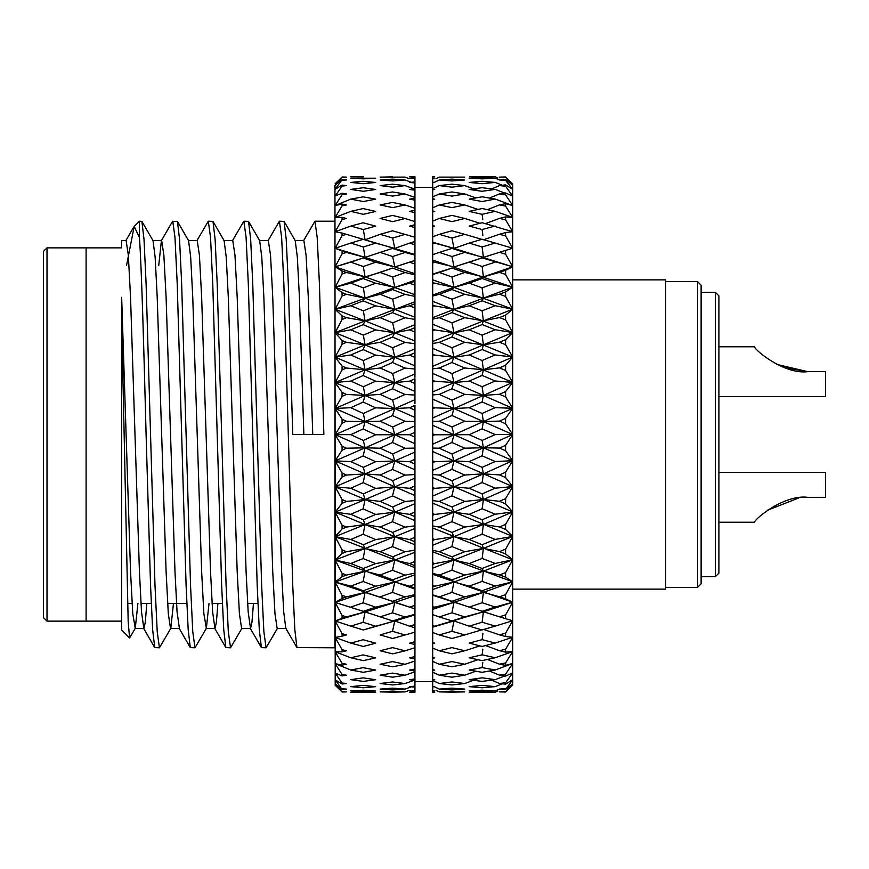 <?xml version="1.0" encoding="UTF-8"?>
<svg xmlns="http://www.w3.org/2000/svg" width="869" height="869" viewBox="0 0 869 869"><rect width="100%" height="100%" fill="white"/><g stroke="black" fill="none" stroke-linecap="round" stroke-linejoin="round"><path stroke-width="1.3" d="M718.902 295.851L718.902 573.149L715.35 576.701L715.35 292.299L718.902 295.851M43.45 434.5L43.45 251.413L47.002 247.861L47.002 621.139L43.45 617.587L43.45 434.5M807.779 497.34C784.957 494.276 755.454 518.152 754.455 522.226C755.443 518.228 784.772 494.298 807.779 497.34L825.55 497.34L825.55 472.464L718.902 472.464L718.902 522.226L754.455 522.226L718.902 522.226M121.66 621.139L86.107 621.139L86.107 247.861L47.002 247.861M129.579 637.944L121.66 630.025L121.66 319.021L128.177 621.487L129.579 637.944L135.26 628.33L137.921 603.358M432.719 459.451L432.719 435.695L434.739 434.782L432.719 433.87L432.719 408.745L434.739 407.833L432.719 406.931L432.719 382.088L434.739 381.187L432.719 380.296L432.719 355.997L434.739 355.117L432.719 354.259L432.719 330.763L434.739 329.927L432.719 329.09L432.719 306.67L434.739 305.877L432.719 305.084L432.719 283.978L434.739 283.229L432.719 282.501L432.719 262.927L434.739 262.253L432.719 261.569L432.719 254.66L439.258 252.412L451.978 256.529L464.763 252.401L451.923 248.404L439.258 252.412M432.719 254.856L432.719 243.765L434.739 243.146L432.719 242.538L432.719 236.813L439.258 234.348L451.978 238.008L464.763 234.337L451.923 230.785L439.258 234.348M414.947 430.285L414.947 425.843L414.947 432.284L409.592 434.728L414.947 437.183L414.947 432.284M414.947 410.222L414.947 405.356L409.592 407.789L414.947 410.222L414.947 417.457L414.947 411.493M414.947 383.533L414.947 378.754L409.592 381.143L414.947 383.533L414.947 403.596M392.679 373.583L405.073 368.087L392.506 362.525L380.122 367.989L392.679 373.583L394.776 382.632L414.947 373.942L414.947 369.043L414.947 377.255M414.947 351.532L414.947 348.849L394.776 357.278L414.947 365.838L414.947 352.749L409.592 355.073L414.947 357.409L414.947 369.043L405.073 368.087M414.947 285.184L414.947 281.219L409.592 283.196L414.947 285.184L414.947 301.739L394.776 309.386L414.947 317.228L414.947 307.963L414.947 327.656L409.592 329.883L414.947 332.121L414.947 341.028L414.947 326.722M405.073 252.466L392.506 248.425L380.122 252.39L392.679 256.529L405.073 252.466L414.947 255.073L414.947 244.765L414.947 260.439L409.592 262.21L414.947 264.035L414.947 260.407L394.776 266.957L414.947 273.746L414.947 264.035L414.947 280.904M405.073 234.391L392.506 230.806L380.122 234.326L392.679 238.008L405.073 234.391L414.947 237.259L414.947 213.209M414.947 182.968L414.947 181.947L409.592 182.447L414.947 182.968L414.947 188.703L409.592 189.453L414.947 190.213L414.947 187.432L432.719 187.432M334.956 434.5L334.956 221.204L314.958 221.204L317.185 237.433L319.412 283.674L323.855 434.5L292.744 434.5L288.302 283.674L286.216 239.355L284.098 221.41L279.416 221.204L281.632 237.433L283.859 283.674L292.744 585.326L294.83 629.645L296.948 647.59L334.956 647.796L334.956 434.5M303.585 240.67L314.958 221.204M268.043 240.67L279.416 221.204M232.49 240.67L243.863 221.204L248.545 221.41L250.663 239.355L252.749 283.674L261.634 585.326L263.861 631.567L266.077 647.796L277.45 628.33M243.863 221.204L246.09 237.433L248.306 283.674L257.191 585.326L259.288 629.645L261.395 647.59L266.077 647.796M196.937 240.67L208.31 221.204L212.992 221.41L215.11 239.355L217.196 283.674L226.092 585.326L228.308 631.567L230.535 647.796L241.908 628.33M208.31 221.204L210.537 237.433L212.753 283.674L221.649 585.326L223.735 629.645L225.853 647.59L230.535 647.796M158.723 265.642L161.395 240.67L172.518 221.41L177.45 221.41L179.557 239.355L181.654 283.674L190.539 585.326L192.755 631.567L194.982 647.796L206.355 628.33L209.027 603.358M172.768 221.204L174.984 237.433L177.211 283.674L186.096 585.326L188.182 629.645L190.3 647.59L194.982 647.796M139.431 221.204L139.431 237.443L134.174 226.461L139.431 221.204L141.897 221.41L144.015 239.355L146.101 283.674L154.986 585.326L157.213 631.567L159.429 647.796L170.802 628.33L173.474 603.358M139.431 237.443C141.658 268.543 143.885 350.381 146.101 434.5L150.543 585.326L152.629 629.645L154.747 647.59L159.429 647.796M47.002 621.139L86.107 621.139L86.107 247.861L121.66 247.861L121.66 240.441L126.103 240.441L128.33 255.214L130.546 297.285L139.431 571.715L141.506 611.852L143.874 628.559L145.308 622.269L146.807 603.358M432.719 435.695L432.719 433.87M375.68 434.772L363.144 428.982L350.783 434.652L363.329 440.453L375.68 434.772L409.592 434.728M495.211 434.587L482.132 428.873L469.184 434.696L482.11 440.431L495.211 434.587L512.71 434.5L483.414 447.763L499.49 448.078L505.595 450.739L505.595 445.352L499.49 448.078M499.49 177.113L505.595 176.983L499.49 177.124L505.595 176.994L512.71 183.87L512.71 185.249L505.595 177.276M469.608 176.765L495.211 176.765L469.608 176.765M497.872 177.841L495.211 176.765M436.042 178.699L439.258 177.124L464.763 177.124M335.206 685.38L334.956 185.227M414.947 176.765L409.592 176.765L414.947 176.776L414.947 177.949L409.592 178.199L414.947 177.949M505.595 179.535L499.49 179.948L505.595 180.383L505.595 179.535L512.71 185.249L512.71 189.344L505.595 180.383M392.679 176.874L380.122 177.124L392.679 176.874M482.11 178.862L495.211 178.188L482.132 177.645L469.184 178.199L482.11 178.862M499.588 179.937L495.211 178.188M407.235 177.917L405.073 177.102L380.122 177.124M505.595 184.88L499.49 185.564L505.595 186.27L505.595 184.88L512.71 189.344L512.71 196.144L505.595 186.27M482.11 183.696L495.211 182.414L482.132 181.284L469.184 182.436L482.11 183.696M502.358 185.238L495.211 182.414M491.648 188.931L499.49 185.564M408.854 178.558L405.073 177.135M363.329 176.831L350.783 176.765L363.329 176.831M451.978 180.937L464.763 179.97L451.923 179.133L439.258 179.97L451.978 180.937M505.595 192.951L499.49 193.917L505.595 194.884L505.595 192.951L512.71 196.144L512.71 205.54L495.211 199.077L482.132 196.807L469.184 199.12L482.11 201.521L495.211 199.077M335.13 183.772L342.071 177.026L335.13 185.162L342.071 179.655L335.13 189.279L342.071 185.086L342.071 186.129L335.206 195.938L342.071 193.244L342.071 194.689L335.13 205.518L342.071 204.041L342.071 205.877L335.13 217.446L342.071 217.359L342.071 219.564L335.13 231.762L342.071 233.066L342.071 235.608L335.13 248.295L342.071 250.978L342.071 253.835L335.13 266.859L342.071 270.9L342.071 274.039L335.13 287.27L342.071 292.614L342.071 296.003L335.13 309.288L342.071 315.882L342.071 319.488L335.13 332.686L342.071 340.452L342.071 344.222L335.13 357.192L342.071 366.045L342.071 369.955L335.13 382.545L342.071 392.397L342.071 396.383L335.13 408.473L342.071 419.206L342.071 423.246L335.13 434.685L342.071 446.177L342.071 450.218L335.13 460.896L342.071 473.029L342.071 477.027L335.13 486.814L342.071 499.458L342.071 503.357L335.13 512.156L342.071 525.169L342.071 528.949L335.13 536.651L342.071 549.892L342.071 553.499L335.13 560.027L342.071 573.355L342.071 576.744L335.13 582.024L342.071 595.287L342.071 598.426L335.13 602.413L342.071 615.458L342.071 618.315L335.13 620.955L342.071 633.653L342.071 636.195L335.13 637.455L342.071 649.664L342.071 651.869L335.13 651.728L342.071 663.319L342.071 665.154L335.13 663.634L342.071 674.463L342.071 675.908L335.13 673.019L342.071 682.98L342.071 684.022L335.13 679.797L342.071 689.399L335.13 683.881L342.071 691.996L335.13 685.228M392.679 180.937L405.073 179.981L392.506 179.133L380.122 179.97L392.679 180.937M482.11 191.278L495.211 189.399L482.132 187.693L469.184 189.431L482.11 191.278M411.265 182.284L405.073 179.981M504.78 193.081L495.211 189.399M489.464 198.067L499.49 193.917M363.329 178.862L375.68 178.199L350.783 178.188L363.329 178.862M451.978 187.161L464.763 185.597L451.923 184.174L439.258 185.608L451.978 187.161M478.938 190.811L464.763 185.597M505.595 203.672L499.49 204.888L505.595 206.116L505.595 203.672L512.71 205.54L505.595 194.884M392.679 187.161L405.073 185.618L392.506 184.185L380.122 185.597L392.679 187.161M487.455 209.657L499.49 204.888M414.947 189.181L405.073 185.618M363.329 183.696L375.68 182.457L363.144 181.306L350.783 182.425L363.329 183.696M451.978 196.09L464.763 193.961L451.923 191.962L439.258 193.961L451.978 196.09M475.875 197.915L464.763 193.961M414.947 198.154L409.592 199.142L414.947 200.152L414.947 197.437L405.073 193.993L392.506 191.973L380.122 193.95L392.679 196.09L405.073 193.993M505.595 216.913L499.49 218.391L505.595 219.857L505.595 216.913L512.71 217.446L495.211 211.33L482.132 208.527L469.184 211.384L482.11 214.317L495.211 211.33M482.11 214.317L482.816 219.759M485.565 223.583L499.49 218.391M451.978 207.626L464.763 204.954L451.923 202.412L439.258 204.965L451.978 207.626M363.329 191.278L375.68 189.464L363.144 187.726L350.783 189.42L363.329 191.278M477.983 209.429L464.763 204.954M414.947 210.2L409.592 211.406L414.947 212.644L414.947 208.278L405.073 204.986L392.506 202.423L380.122 204.943L392.679 207.626L405.073 204.986M505.595 232.544L499.49 234.25L505.595 235.944L505.595 232.544L512.71 231.741L482.132 222.725L469.184 226.103L482.11 229.525L495.211 226.038M482.11 229.525L482.892 235.684M483.414 239.811L499.49 234.25M363.329 201.532L375.68 199.153L363.144 196.85L350.783 199.11L363.329 201.532M451.978 221.649L464.763 218.456L451.923 215.393L439.258 218.467L451.978 221.649M479.938 223.29L464.763 218.456M405.073 218.51L392.506 215.414L380.122 218.456L392.679 221.649L405.073 218.51L414.947 221.606L414.947 224.691L409.592 226.125L414.947 227.569L414.947 237.28M505.595 250.391L499.49 252.314L505.595 254.204L505.595 250.391L512.71 248.252L482.132 239.236L469.184 243.092L482.11 246.981L495.211 243.016M482.11 246.981L483.414 257.376L499.49 252.314M500.587 251.967L483.414 257.376L464.763 252.401M363.329 214.328L375.68 211.428L363.144 208.582L350.783 211.363L363.329 214.328M451.978 238.008L453.976 248.382L469.184 243.092M481.784 239.344L464.763 234.337M414.947 241.495L409.592 243.114L414.947 244.765L414.947 241.495M505.595 270.259L499.49 272.366L505.595 274.452L505.595 270.259L512.71 266.794L482.132 257.897L469.184 262.177L482.11 266.49L495.211 262.101M482.11 266.49L483.414 276.885L499.49 272.366M512.71 205.54L512.71 266.794L483.414 276.885L464.763 272.464L451.923 268.065L439.258 272.486L451.978 276.983L464.763 272.464M392.679 238.008L394.776 248.382L409.592 243.114M414.947 237.259L414.947 242.538M363.329 229.535L375.68 226.146L363.144 222.79L350.783 226.07L363.329 229.535L365.067 239.822L380.122 234.326M451.978 256.529L453.976 266.957L469.184 262.177M482.132 257.897L453.976 266.957L434.739 262.253M505.595 291.919L499.49 294.2L505.595 296.438L505.595 291.919L512.71 287.183L495.211 283.077L482.132 278.482L469.184 283.164L482.11 287.845L495.211 283.077M482.11 287.845L483.414 298.121L499.49 294.2M505.595 254.204L512.71 266.794L512.71 287.183L483.414 298.121L464.763 294.298L451.923 289.54L439.258 294.319L451.978 299.175L464.763 294.298M392.679 256.529L394.776 266.957L409.592 262.21M363.329 246.992L375.68 243.146L363.144 239.312L350.783 243.059L363.329 246.992L365.067 257.398L380.122 252.39M451.978 276.983L453.976 287.357L469.184 283.164M482.132 278.482L483.414 276.885L453.976 287.357L434.739 283.229M392.506 248.425L394.776 248.382L375.68 243.146M505.595 315.143L499.49 317.565L505.595 319.944L505.595 315.143L512.71 309.19L495.211 305.703L482.132 300.783L469.184 305.801L482.11 310.798L495.211 305.703M392.679 276.983L405.073 272.529L392.506 268.087L380.122 272.453L392.679 276.983L394.776 287.367L409.592 283.196M482.11 310.798L483.414 320.846L499.49 317.565M505.595 274.452L512.71 287.183L512.71 309.19L483.414 320.846L464.763 317.674L451.923 312.612L439.258 317.696L451.978 322.844L464.763 317.674M414.947 280.242L365.067 298.154L380.122 294.287L392.679 299.175L405.073 294.374L392.506 289.573L380.122 294.287M414.947 274.854L405.073 272.529M363.329 266.511L375.68 262.242L363.144 257.974L350.783 262.156L363.329 266.511L365.067 276.907L380.122 272.453M451.978 299.175L453.976 309.375L469.184 305.801M482.132 300.783L483.414 298.121L453.976 309.375L434.739 305.877M392.506 268.087L335.13 287.27L350.783 283.131L363.329 287.856L375.68 283.229L363.144 278.569L350.783 283.131M363.144 278.569L365.067 276.907L335.13 266.859L365.067 257.398L394.776 266.957L375.68 262.242M414.947 303.716L409.592 305.834L414.947 307.963L414.947 301.739M505.595 339.67L499.49 342.212L505.595 344.711L505.595 339.67L512.71 332.555L495.211 329.742L482.132 324.55L469.184 329.84L482.11 335.119L495.211 329.742M482.11 335.119L483.414 344.819L499.49 342.212M505.595 296.438L512.71 309.19L512.71 332.555L483.414 344.819L464.763 342.332L451.923 337.02L439.258 342.353L451.978 347.73L464.763 342.332M392.679 299.175L394.776 309.386L409.592 305.834M414.947 296.383L405.073 294.374M451.978 322.844L453.976 332.762L469.184 329.84M482.132 324.55L483.414 320.846L453.976 332.762L434.739 329.927M392.506 289.573L394.776 287.367L375.68 283.229M363.329 287.856L365.067 298.154L335.13 309.288L350.783 305.758L363.329 310.82L375.68 305.866L363.144 300.88L350.783 305.758M505.595 365.252L499.49 367.88L505.595 370.455L505.595 365.252L512.71 357.05L495.211 354.932L482.132 349.523L469.184 355.041L482.11 360.516L495.211 354.932M392.679 322.844L405.073 317.761L392.506 312.644L380.122 317.663L392.679 322.844L394.776 332.773L409.592 329.883M482.11 360.516L483.414 369.77L499.49 367.88M505.595 319.944L512.71 332.555L512.71 357.05L483.414 369.77L464.763 368L451.923 362.492L439.258 368.022L451.978 373.583L464.763 368M414.947 324.691L365.067 344.863L380.122 342.321L392.679 347.741L405.073 342.419L392.506 337.053L380.122 342.321M414.947 319.434L405.073 317.761M451.978 347.73L453.976 357.268L469.184 355.041M482.132 349.523L483.414 344.819L453.976 357.268L434.739 355.117M392.506 312.644L394.776 309.386L365.067 320.889L380.122 317.663M363.329 310.82L365.067 320.889L335.13 332.686L350.783 329.807L363.329 335.13L375.68 329.916L363.144 324.648L350.783 329.807M363.144 300.88L365.067 298.154L394.776 309.386L375.68 305.866M505.595 391.571L499.49 394.265L505.595 396.905L505.595 391.571L512.71 382.393L495.211 380.991L482.132 375.419L469.184 381.1L482.11 386.727L495.211 380.991M482.11 386.727L483.414 395.438L499.49 394.265M505.595 344.711L512.71 357.05L512.71 382.393L483.414 395.438L464.763 394.385L451.923 388.758L439.258 394.407L451.978 400.088L464.763 394.385M392.506 337.053L394.776 332.773L414.947 341.028L414.947 352.749M392.679 347.741L394.776 357.278L409.592 355.073M414.947 343.733L405.073 342.419M451.978 373.583L453.976 382.621L469.184 381.1M482.132 375.419L483.414 369.77L453.976 382.621L434.739 381.187M363.329 335.13L365.067 344.863L335.13 357.192L350.783 354.997L363.329 360.537L375.68 355.117L363.144 349.62L350.783 354.997M363.144 324.648L365.067 320.889L394.776 332.773L375.68 329.916M505.595 418.38L499.49 421.096L505.595 423.757L505.595 418.38L512.71 408.3L495.211 407.637L482.132 401.967L469.184 407.746L482.11 413.459L495.211 407.637M482.11 413.459L483.414 421.53L499.49 421.096M505.595 370.455L512.71 382.393L512.71 408.3L483.414 421.53L464.763 421.215L451.923 415.512L439.258 421.248L451.978 426.983L464.763 421.215M392.506 388.791L380.122 394.374L392.679 400.088L405.073 394.472L392.506 388.791L394.776 382.632L409.592 381.143M451.978 400.088L453.976 408.539L469.184 407.746M482.132 401.967L483.414 395.438L453.976 408.539L434.739 407.833M392.506 362.525L394.776 357.278L365.067 369.825L380.122 367.989M363.329 360.537L365.067 369.825L335.13 382.545L350.783 381.056L363.329 386.748L375.68 381.187L363.144 375.527L350.783 381.056M363.144 349.62L365.067 344.863L394.776 357.278L375.68 355.117M482.11 440.431L483.414 447.763L464.763 448.198L451.923 442.484L439.258 448.219L451.978 453.955L464.763 448.198M505.595 445.352L512.71 434.5L505.595 423.757M414.947 399.707L394.776 408.549L409.592 407.789M392.679 400.088L394.776 408.549L365.067 421.595L380.122 421.204L392.679 426.983L405.073 421.313L392.506 415.556L380.122 421.204M414.947 395.058L405.073 394.472M451.978 426.983L453.976 434.739L469.184 434.696M482.132 428.873L483.414 421.53L453.976 434.739L434.739 434.782M414.947 391.408L394.776 382.632L365.067 395.504L380.122 394.374M363.329 386.748L365.067 395.504L335.13 408.473L350.783 407.702L363.329 413.481L375.68 407.833L363.144 402.075L350.783 407.702M363.144 375.527L365.067 369.825L394.776 382.632L375.68 381.187M505.595 472.215L499.49 474.908L505.595 477.537L505.595 472.215L512.71 460.7L495.211 461.526L482.132 455.834L469.184 461.635L482.11 467.337L495.211 461.526M482.11 467.337L483.414 473.855L499.49 474.908M505.595 396.905L512.71 408.3L512.71 460.7L483.414 473.855L464.763 475.028L451.923 469.369L439.258 475.05L451.978 480.709L464.763 475.028M392.506 415.556L394.776 408.549L414.947 417.457L414.947 425.843L365.067 447.839L380.122 448.187L392.679 453.955L405.073 448.285L392.506 442.527L380.122 448.187M392.679 426.983L394.776 434.761L365.067 421.595L335.13 434.685L350.783 434.652M414.947 421.508L405.073 421.313M451.978 453.955L453.976 460.928L469.184 461.635M482.132 455.834L483.414 447.763L453.976 460.928L434.739 461.721L432.719 460.82L432.719 448.056L439.258 448.219M363.329 413.481L365.067 421.595L346.438 421.237L342.071 419.206M363.144 402.075L365.067 395.504L394.776 408.549L375.68 407.833M414.947 459.245L409.592 461.667L414.947 464.1L414.947 452.076L394.776 460.961L409.592 461.667M505.595 498.654L499.49 501.294L505.595 503.857L505.595 498.654L512.71 486.607L495.211 488.172L482.132 482.567L469.184 488.269L482.11 493.874L495.211 488.172M482.11 493.874L483.414 499.512L499.49 501.294M505.595 450.739L512.71 460.7L512.71 486.607L483.414 499.512L464.763 501.413L451.923 495.873L439.258 501.435L451.978 506.953L464.763 501.413M392.679 453.955L394.776 460.961L365.067 473.931L380.122 475.017L392.679 480.709L405.073 475.115L392.506 469.412L380.122 475.017M414.947 437.183L414.947 448.1L405.073 448.285M414.947 448.1L414.947 457.007M451.978 480.709L453.976 486.846L469.184 488.269M482.132 482.567L483.414 473.855L453.976 486.846L434.739 488.356L432.719 487.466L432.719 462.634L434.739 461.721M392.506 442.527L394.776 434.761L414.947 443.679M363.329 440.453L365.067 447.839L335.13 460.896L350.783 461.591L363.329 467.348L375.68 461.711L363.144 455.943L350.783 461.591M414.947 485.923L409.592 488.313L414.947 490.703L414.947 478.124L394.776 486.868L409.592 488.313M505.595 524.398L499.49 526.951L505.595 529.427L505.595 524.398L512.71 511.95L495.211 514.22L482.132 508.767L469.184 514.329L482.11 519.76L495.211 514.22M482.11 519.76L483.414 524.463L499.49 526.951M505.595 477.537L512.71 486.607L512.71 511.95L483.414 524.463L464.763 527.059L451.923 521.704L439.258 527.081L451.978 532.415L464.763 527.059M392.679 480.709L394.776 486.868L365.067 499.588L380.122 501.402L392.679 506.964L405.073 501.5L392.506 495.917L380.122 501.402M414.947 464.1L414.947 474.539L405.073 475.115M414.947 474.539L414.947 483.49M451.978 506.953L453.976 512.178L469.184 514.329M482.132 508.767L483.414 499.512L453.976 512.178L434.739 514.415L432.719 513.546L432.719 489.258L434.739 488.356M392.506 469.412L394.776 460.961L375.68 461.711M363.329 467.348L365.067 473.931L335.13 486.814L350.783 488.237L363.329 493.896L375.68 488.356L363.144 482.675L350.783 488.237M414.947 512.037L409.592 514.361L414.947 516.686L414.947 503.683L394.776 512.21L409.592 514.361M505.595 549.154L499.49 551.587L505.595 553.955L505.595 549.154L512.71 536.445L495.211 539.41L482.132 534.163L469.184 539.508L482.11 544.722L495.211 539.41M482.11 544.722L483.414 548.415L499.49 551.587M505.595 503.857L512.71 511.95L512.71 536.445L483.414 548.415L464.763 551.696L451.923 546.579L439.258 551.717L451.978 556.801L464.763 551.696M392.679 506.964L394.776 512.21L365.067 524.539L380.122 527.048L392.679 532.415L405.073 527.146L392.506 521.737L380.122 527.048M414.947 490.703L414.947 500.544L405.073 501.5M414.947 500.544L414.947 509.44M451.978 532.415L453.976 536.662L469.184 539.508M482.132 534.163L483.414 524.463L453.976 536.662L434.739 539.584L432.719 538.758L432.719 515.284L434.739 514.415M392.506 495.917L394.776 486.868L375.68 488.356M363.329 493.896L365.067 499.588L335.13 512.156L350.783 514.285L363.329 519.781L375.68 514.405L363.144 508.876L350.783 514.285M414.947 537.303L409.592 539.54L414.947 541.767L414.947 528.493L394.776 536.694L409.592 539.54M505.595 572.649L499.49 574.941L505.595 577.179L505.595 572.649L512.71 559.81L495.211 563.438L482.132 558.463L469.184 563.536L482.11 568.467L495.211 563.438M482.11 568.467L483.414 571.129L499.49 574.941M505.595 529.427L512.71 536.445L512.71 559.81L483.414 571.129L464.763 575.05L451.923 570.227L439.258 575.072L451.978 579.84L464.763 575.05M392.679 532.415L394.776 536.694L365.067 548.502L380.122 551.685L392.679 556.801L405.073 551.772L392.506 546.612L380.122 551.685M414.947 516.686L414.947 525.821L405.073 527.146M414.947 525.821L414.947 534.565M451.978 556.801L453.976 560.027L469.184 563.536M482.132 558.463L483.414 548.415L453.976 560.027L434.739 563.612L432.719 562.819L432.719 540.42L434.739 539.584M392.506 521.737L394.776 512.21L375.68 514.405M363.329 519.781L365.067 524.539L335.13 536.651L350.783 539.464L363.329 544.744L375.68 539.584L363.144 534.261L350.783 539.464M414.947 561.45L409.592 563.568L414.947 565.686L414.947 552.26L394.776 560.06L409.592 563.568M505.595 594.635L499.49 596.764L505.595 598.828L505.595 594.635L512.71 581.817L495.211 586.064L482.132 581.404L469.184 586.151L482.11 590.757L495.211 586.064M482.11 590.757L483.414 592.343L499.49 596.764M505.595 553.955L512.71 559.81L512.71 581.817L483.414 592.343L464.763 596.862L451.923 592.386L439.258 596.884L451.978 601.294L464.763 596.862M392.679 556.801L394.776 560.06L365.067 571.215L380.122 575.039L392.679 579.851L405.073 575.126L392.506 570.26L380.122 575.039M392.506 546.612L394.776 536.694L414.947 544.754L414.947 541.767L414.947 550.099L405.073 551.772M414.947 550.099L414.947 558.593M451.978 579.84L453.976 582.024L469.184 586.151M482.132 581.404L483.414 571.129L453.976 582.024L434.739 586.217L432.719 585.489L432.719 564.405L434.739 563.612M363.329 544.744L365.067 548.502L335.13 560.027L350.783 563.503L363.329 568.489L375.68 563.612L363.144 558.561L350.783 563.503M363.144 534.261L365.067 524.539L394.776 536.694L375.68 539.584M414.947 584.196L409.592 586.184L414.947 588.15L414.947 574.746L394.776 582.056L409.592 586.184M505.595 614.872L499.49 616.805L505.595 618.685L505.595 614.872L512.71 602.206L495.211 607.018L482.132 602.738L469.184 607.105L482.11 611.32L495.211 607.018M482.11 611.32L499.49 616.805M505.595 577.179L512.71 581.817L512.71 602.206L483.414 611.83L464.763 616.892L451.923 612.819L439.258 616.914L451.978 620.922L464.763 616.892M392.679 579.851L394.776 582.056L365.067 592.43L392.679 601.294L405.073 596.927L392.506 592.419L380.122 596.851M414.947 565.686L414.947 573.116L405.073 575.126M414.947 573.116L414.947 581.263M451.978 601.294L469.184 607.105M482.132 602.738L483.414 592.343L453.976 602.391L434.739 607.17L432.719 606.497L432.719 586.955L434.739 586.217M392.506 570.26L394.776 560.06L375.68 563.612M363.329 568.489L365.067 571.215L335.13 582.024L350.783 586.119L363.329 590.768L375.68 586.217L363.144 581.491L350.783 586.119M414.947 605.313L409.592 607.127L414.947 608.941L414.947 595.699L394.776 602.434L409.592 607.127M505.595 633.132L499.49 634.859L505.595 636.521L505.595 633.132L512.71 620.748L495.211 626.093L482.132 622.226L469.184 626.169L482.11 629.949L495.211 626.093M483.414 629.373L499.49 634.859M392.679 601.294L394.776 602.434L365.067 611.917L392.679 620.922L405.073 616.957L392.506 612.841L380.122 616.892M414.947 588.15L414.947 594.613L405.073 596.927M414.947 594.613L414.947 602.326M451.978 620.922L453.976 620.922L469.184 626.169M482.132 622.226L483.414 611.83L434.739 626.223L432.719 625.615L432.719 614.47M392.506 592.419L394.776 582.056L375.68 586.217M363.329 590.768L365.067 592.43L335.13 602.413L363.329 611.331L375.68 607.17L363.144 602.814L350.783 607.073M414.947 624.55L409.592 626.191L414.947 627.82L414.947 614.883L394.776 620.966L409.592 626.191M505.595 649.208L499.49 650.707L505.595 652.141L505.595 649.208L512.71 637.259L495.211 643.06L482.132 639.649L469.184 643.125L482.11 646.449L495.211 643.06M485.554 645.569L499.49 650.707M392.679 620.922L394.776 620.966L363.329 629.971L375.68 626.223L363.144 622.302L350.783 626.136L363.329 629.971M414.947 608.897L414.947 614.35L405.073 616.957M414.947 614.35L414.947 621.552M451.978 638.509L464.763 634.935L451.923 631.285L439.258 634.946L451.978 638.509M481.774 629.862L464.763 634.935M482.132 639.649L482.925 633.197M392.506 612.841L394.776 602.434L375.68 607.17M363.144 622.302L365.067 611.917L335.13 602.413M414.947 641.702L409.592 643.147L414.947 644.581L414.947 632.089M505.595 662.938L499.49 664.188L505.595 665.382L505.595 662.938L512.71 651.554L495.211 657.746L482.132 654.835L469.184 657.8L482.11 660.614L495.211 657.746M392.679 638.509L405.073 634.989L392.506 631.318L380.122 634.924L392.679 638.509M487.444 659.462L499.49 664.188M414.947 626.755L414.947 632.121L405.073 634.989M451.978 653.846L464.763 650.772L451.923 647.611L439.258 650.783L451.978 653.846M479.927 645.895L464.763 650.772M482.132 654.835L482.849 649.11M392.506 631.318L394.776 620.966L375.68 626.223M414.947 656.595L409.592 657.822L414.947 659.039L414.947 647.133M505.595 674.159L499.49 675.148L505.595 676.093L505.595 674.159L512.71 663.46L495.211 669.988L482.132 667.609L469.184 670.032L482.11 672.302L495.211 669.988M392.679 653.857L405.073 650.816L392.506 647.633L380.122 650.762L392.679 653.857M489.464 671.02L499.49 675.148M414.947 644.581L414.947 647.731L405.073 650.816M363.329 646.46L375.68 643.179L363.144 639.725L350.783 643.103L363.329 646.46M451.978 666.795L464.763 664.242L451.923 661.591L439.258 664.253L451.978 666.795M477.972 659.723L464.763 664.242M482.132 667.609L482.773 662.667M414.947 669.043L409.592 670.053L414.947 671.031L414.947 660.994L405.073 664.285L392.506 661.613L380.122 664.231L392.679 666.795L405.073 664.285M505.595 682.762L499.49 683.479L505.595 684.153L505.595 682.762L512.71 672.856L505.595 676.093M482.11 681.394L495.211 679.645L482.132 677.82L469.184 679.677L482.11 681.394M504.748 675.963L495.211 679.645M491.648 680.134L499.49 683.479M363.329 660.625L375.68 657.844L363.144 654.9L350.783 657.779L363.329 660.625M451.978 677.19L464.763 675.191L451.923 673.095L439.258 675.202L451.978 677.19M475.854 671.226L464.763 675.191M414.947 671.031L414.947 678.928L409.592 679.699L414.947 680.438L414.947 678.928L414.947 679.971L405.073 683.534L392.506 681.98L380.122 683.501L392.679 684.935L405.073 683.534M505.595 688.639L499.49 689.074L505.595 689.475L512.71 679.656L505.595 684.153M392.679 677.19L405.073 675.224L392.506 673.106L380.122 675.191L392.679 677.19M482.11 687.77L495.211 686.619L482.132 685.369L469.184 686.64L482.11 687.77M502.336 683.794L495.211 686.619M414.947 675.441L414.947 671.78L405.073 675.224M363.329 672.313L375.68 670.064L363.144 667.653L350.783 670.021L363.329 672.313M451.978 684.935L464.763 683.512L451.923 681.969L439.258 683.512L451.978 684.935M478.841 678.309L464.763 683.512M414.947 686.141L409.592 686.651L414.947 687.151L414.947 680.438M505.595 691.735L499.49 691.887L505.595 692.017L512.71 683.751L505.595 689.475M482.11 691.376L495.211 690.833L482.132 690.171L469.184 690.844L482.11 691.376M499.556 689.084L495.211 690.833M363.329 681.394L375.68 679.71L363.144 677.863L350.783 679.667L363.329 681.394M451.978 689.932L464.763 689.095L451.923 688.15L439.258 689.095L451.978 689.932M414.947 690.583L409.592 690.844L414.947 691.094L414.947 687.151M392.679 689.932L405.073 689.106L392.506 688.15L380.122 689.095L392.679 689.932M495.211 692.235L469.184 692.235L495.211 692.235L497.861 691.17M411.265 686.814L405.073 689.106M363.329 687.77L375.68 686.662L363.144 685.402L350.783 686.64L363.329 687.77M451.978 692.126L464.763 691.898L451.923 691.539L439.258 691.898L451.978 692.126M414.947 692.224L409.592 692.235L414.947 692.235L414.947 690.649M392.679 692.126L405.073 691.898L392.506 691.539L380.122 691.898L392.679 692.126M408.832 690.475L405.073 691.898M363.329 691.376L375.68 690.855L363.144 690.192L350.783 690.844L363.329 691.376M375.68 692.235L350.783 692.235L375.68 692.235M342.071 205.877L346.438 204.954L342.071 204.041M342.071 219.564L346.438 218.467L342.071 217.359M342.071 235.608L346.438 234.337L342.071 233.066M342.071 253.835L346.438 252.412L342.071 250.978M342.071 274.039L346.438 272.475L342.071 270.9M342.071 296.003L346.438 294.309L342.071 292.614M342.071 319.488L346.438 317.685L342.071 315.882M342.071 344.222L346.438 342.343L342.071 340.452M342.071 369.955L346.438 368.011L342.071 366.045M342.071 396.383L346.438 394.396L342.071 392.397M342.071 423.246L346.438 421.237M342.071 450.218L346.438 448.208L342.071 446.177M342.071 477.027L346.438 475.039L342.071 473.029M342.071 503.357L346.438 501.424L342.071 499.458M342.071 528.949L346.438 527.07L342.071 525.169M342.071 553.499L346.438 551.706L342.071 549.892M342.071 576.744L346.438 575.061L342.071 573.355M342.071 598.426L346.438 596.873L342.071 595.287M342.071 618.315L346.438 616.903L342.071 615.458M342.071 636.195L346.438 634.935L342.071 633.653M342.071 651.869L346.438 650.772L342.071 649.664M342.071 665.154L346.438 664.242L342.071 663.319M342.071 675.908L346.438 675.202L342.071 674.463M342.071 684.022L346.438 683.512L342.071 682.98M342.071 689.399L346.438 689.095L342.071 688.78M342.071 691.996L346.438 691.898L342.071 691.778M342.071 177.004L346.438 177.102L342.071 177.026M342.071 177.243L346.438 177.124M342.071 180.296L346.438 179.97L342.071 179.655M342.071 186.129L346.438 185.597L342.071 185.086M432.719 226.483L432.719 211.895L434.739 211.428L432.719 210.982L432.719 199.533L434.739 199.164L432.719 198.795L432.719 189.746L434.739 189.464L432.719 189.181L432.719 182.642L434.739 182.457L432.719 182.262L432.719 176.765L434.739 176.765M432.719 189.746L432.719 189.181M432.719 201.977L432.719 198.795M432.719 211.895L432.719 210.982M432.719 226.69L434.739 226.146L432.719 225.614L432.719 237.563M512.71 217.446L505.595 206.116M432.719 243.765L432.719 242.234L453.976 248.382L434.739 243.146M512.71 231.741L505.595 219.857M432.719 262.927L432.719 261.569M512.71 248.252L505.595 235.944M432.719 283.978L432.719 282.501M432.719 306.67L432.719 305.084M432.719 330.763L432.719 329.09M432.719 355.997L432.719 354.259M432.719 382.088L432.719 373.442L453.976 382.621L432.719 391.919M432.719 408.745L432.719 406.931M432.719 462.634L432.719 460.82M432.719 489.258L432.719 487.466M432.719 515.284L432.719 513.546M432.719 540.42L432.719 538.758M432.719 564.405L432.719 562.819M432.719 586.955L432.719 585.489M439.258 616.914L432.719 614.665L432.719 607.844L434.739 607.17M432.719 607.844L432.719 606.497M439.258 634.946L432.719 632.48L432.719 626.831L434.739 626.223M432.719 626.831L432.719 625.615M505.595 618.685L512.71 620.748L512.71 602.206L505.595 598.828M432.719 642.647L432.719 643.712L434.739 643.179L432.719 642.647L432.719 631.72M432.719 665.513L432.719 658.3L434.739 657.844L432.719 657.388L432.719 646.797M432.719 658.3L432.719 657.388M512.71 620.748L512.71 637.259L505.595 636.521M439.258 675.202L432.719 672.237L432.719 670.433L434.739 670.064L432.719 669.695L432.719 659.56M432.719 670.433L432.719 669.695M512.71 637.259L512.71 651.554L505.595 652.141M432.719 690.16L432.719 686.847L434.739 686.662L432.719 686.477L432.719 679.992L434.739 679.71L432.719 679.428L432.719 669.847M432.719 685.967L432.719 679.428M512.71 651.554L512.71 663.46L505.595 665.382M432.719 692.235L434.739 692.235L432.719 692.235L432.719 690.953L434.739 690.855L432.719 690.757L432.719 684.533M512.71 663.46L512.71 685.13L505.595 692.017M121.66 319.021L121.66 297.285C121.66 222.019 121.66 222.019 121.66 297.285L130.546 571.715L132.772 613.786L135.26 628.33M342.071 194.689L346.438 193.961L342.071 193.244M414.947 178.471L414.947 181.947M414.947 190.213L414.947 197.437M414.947 200.152L414.947 208.278M414.947 212.644L414.947 222.203M414.947 659.039L414.947 666.197M414.947 675.517L414.947 676.191M414.947 683.534L414.947 685.467M414.947 241.18L414.947 242.245M414.947 653.662L414.947 647.731M414.947 638.726L414.947 632.121M432.719 653.021L432.719 642.843M432.719 580.85L432.719 573.344L439.258 575.072M432.719 558.256L432.719 551.772L453.976 560.027L432.719 568.141M432.719 483.381L432.719 474.55L439.258 475.05M432.719 686.477L432.719 682.61M439.258 294.319L432.719 296.057L432.719 295.123L453.976 287.357L432.719 279.861M432.719 178.297L434.739 178.199L432.719 178.112M134.174 226.461L126.516 265.642M512.71 183.87L505.595 176.983M152.77 240.441L161.656 240.441L163.872 255.214L166.098 297.285L174.984 571.715L177.059 611.852L179.427 628.559L170.802 628.33M188.312 240.441L197.209 240.441L199.425 255.214L201.651 297.285L210.537 571.715L212.612 611.852L214.98 628.559L216.403 622.269L217.913 603.358M223.865 240.441L232.751 240.441L234.978 255.214L237.194 297.285L246.09 571.715L248.165 611.852L250.533 628.559L251.956 622.269L253.466 603.358M259.418 240.441L268.304 240.441L270.531 255.214L272.747 297.285L281.632 571.715L283.707 611.852L285.814 628.33L296.948 647.59M294.971 240.441L303.857 240.441L306.073 255.214L308.299 297.285L312.742 434.5M141.897 221.41L153.031 240.67L155.138 257.148L157.213 297.285L166.098 571.715L168.314 613.786L170.541 628.559M177.45 221.41L188.584 240.67L190.68 257.148L192.755 297.285L201.651 571.715L203.867 613.786L206.355 628.33M212.992 221.41L224.126 240.67L226.233 257.148L228.308 297.285L237.194 571.715L239.42 613.786L241.636 628.559L250.533 628.559M248.545 221.41L259.679 240.67L261.786 257.148L263.861 297.285L272.747 571.715L274.973 613.786L277.189 628.559L286.075 628.559M284.098 221.41L295.232 240.67L297.339 257.148L299.414 297.285L303.857 434.5M434.207 182.403L439.258 179.97M437.683 177.873L439.258 177.102M436.086 690.344L439.258 691.898M434.283 686.706L439.258 689.095M432.719 680.449L439.258 683.512M432.719 661.418L439.258 664.253M432.719 648.122L439.258 650.783M451.923 631.285L453.976 620.922L432.719 627.136M451.923 612.819L453.976 602.391L432.719 609.31M451.923 592.386L453.976 582.024L432.719 589.573M432.719 594.885L439.258 596.884M451.923 570.227L453.976 560.027L512.71 581.817M451.923 546.579L453.976 536.662L432.719 545.243M432.719 550.273L439.258 551.717M451.923 521.704L453.976 512.178L432.719 521.128M432.719 525.951L439.258 527.081M451.923 495.873L453.976 486.846L432.719 496.069M432.719 500.609L439.258 501.435M451.923 469.369L453.976 460.928L432.719 470.335M451.923 442.484L453.976 434.739L432.719 444.2M451.923 415.512L453.976 408.539L432.719 417.967M432.719 421.411L439.258 421.248M432.719 394.906L439.258 394.407M451.923 388.758L453.976 382.621L512.71 408.3M451.923 362.492L453.976 357.268L432.719 366.327M432.719 368.847L439.258 368.022M451.923 337.02L453.976 332.762L432.719 341.484M432.719 343.494L439.258 342.353M451.923 312.612L453.976 309.375L432.719 317.663M432.719 319.14L439.258 317.696M451.923 289.54L453.976 287.357L512.71 309.19M451.923 268.065L432.719 274.115M432.719 274.485L439.258 272.486M451.923 248.404L453.976 248.382L512.71 266.794M432.719 221.139L439.258 218.467M432.719 207.789L439.258 204.965M432.719 196.926L439.258 193.961M432.719 188.671L439.258 185.608M335.13 663.634L350.783 670.021M335.13 651.728L350.783 657.779M335.13 637.455L350.783 643.103M346.438 616.903L365.067 611.917L335.13 620.955L350.783 626.136M363.144 602.814L365.067 592.43L346.438 596.873M363.144 581.491L365.067 571.215L346.438 575.061M363.144 558.561L365.067 548.502L346.438 551.706M335.13 512.156L365.067 524.539L346.438 527.07M363.144 508.876L365.067 499.588L346.438 501.424M363.144 482.675L365.067 473.931L346.438 475.039M363.144 455.943L365.067 447.839L346.438 448.208M363.144 428.982L365.067 421.595L335.13 408.473M335.13 382.545L365.067 395.504L346.438 394.396M335.13 357.192L365.067 369.825L346.438 368.011M335.13 332.686L365.067 344.863L346.438 342.343M335.13 309.288L365.067 320.889L346.438 317.685M335.13 287.27L365.067 298.154L346.438 294.309M414.947 294.721L365.067 276.907L346.438 272.475M335.13 266.859L350.783 262.156M350.783 243.059L335.13 248.295L365.067 257.398L346.438 252.412M363.144 239.312L346.438 234.337M335.13 231.762L350.783 226.07M335.13 217.446L350.783 211.363M335.13 205.518L350.783 199.11M365.067 611.917L359.907 610.266M414.947 608.941L335.13 582.024M414.947 589.139L335.13 560.027M494.189 615.165L432.719 595.254M414.947 567.674L335.13 536.651M512.71 602.206L432.719 574.279M414.947 520.618L335.13 486.814M512.71 559.81L432.719 527.972M414.947 495.547L335.13 460.896M512.71 536.445L432.719 503.151M414.947 469.814L335.13 434.685M512.71 511.95L432.719 477.592M512.71 486.607L432.719 451.543M512.71 460.7L432.719 425.31M512.71 434.5L432.719 399.186M512.71 382.393L432.719 348.371M512.71 357.05L432.719 324.246M512.71 332.555L432.719 301.326M414.947 254.53L365.067 239.822M512.71 287.183L432.719 260.092M718.902 396.536L825.55 396.536L825.55 371.66L807.779 371.66C784.957 374.724 755.454 350.848 754.455 346.774C755.443 350.772 784.772 374.702 807.779 371.66L776.984 364.469M784.859 367.772L807.779 371.66M767.294 510.331L798.817 497.926M697.568 281.632L701.12 285.195L701.12 583.805L697.568 587.368L697.568 281.632L665.578 281.632M512.71 589.139L665.578 589.139L665.578 279.861L512.71 279.861M715.35 292.299L701.12 292.299M715.35 576.701L701.12 576.701M257.897 603.358L247.6 603.358M222.345 603.358L212.047 603.358M186.802 603.358L167.608 603.358M151.249 603.358L140.952 603.358M132.055 603.358L127.493 603.358M432.719 681.568L414.947 681.568M143.874 628.559L134.988 628.559M214.98 628.559L206.094 628.559M133.598 227.254L125.842 240.67M154.747 647.59L143.613 628.33M190.3 647.59L179.166 628.33M225.853 647.59L214.719 628.33M261.395 647.59L250.261 628.33M492.332 614.589L495.917 615.697M367.185 240.463L362.764 239.192M718.902 346.774L754.455 346.774M697.568 587.368L665.578 587.368"/></g></svg>
